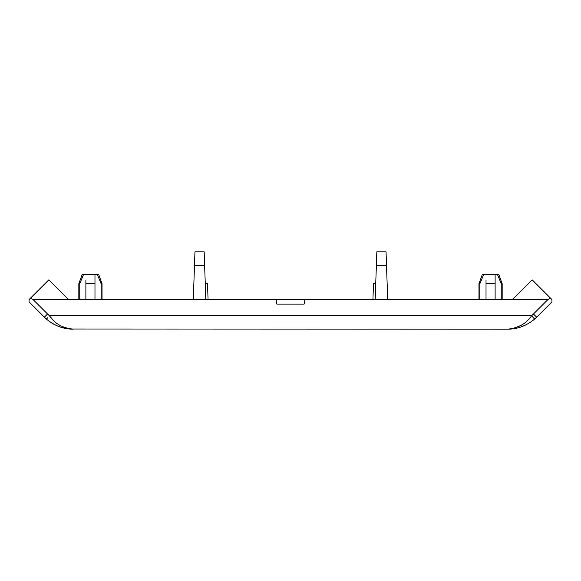 <?xml version="1.0" encoding="UTF-8"?>
<svg xmlns="http://www.w3.org/2000/svg" width="581" height="581" viewBox="0 0 581 581"><rect width="100%" height="100%" fill="white"/><g stroke="black" fill="none" stroke-linecap="round" stroke-linejoin="round"><path stroke-width="0.87" d="M208.071 299.593L207.519 283.681L205.267 283.681M29.05 299.593L30.597 298.046L33.124 299.593L68.573 299.593L48.811 279.831L29.05 299.593L29.05 301.866L45.935 318.671M94.979 280.492L94.979 274.588L94.979 283.681L85.886 283.681L85.886 299.593L85.886 280.492M94.979 283.681L94.979 299.593M101.101 299.593L101.101 283.681L99.997 280.906L101.101 283.681L102.031 283.681L98.719 274.588L82.146 274.588L78.842 283.681L78.842 299.593M83.511 274.588L79.771 283.681L78.842 283.681M79.771 283.681L79.771 299.593M101.101 283.681L97.361 274.588M495.114 280.492L495.114 274.588L495.114 283.681L486.021 283.681L486.021 299.593L486.021 280.492M495.114 283.681L495.114 299.593M501.229 299.593L501.229 283.681L500.125 280.906L501.229 283.681L502.158 283.681L498.854 274.588L482.281 274.588L478.969 283.681L478.969 299.593M483.639 274.588L479.899 283.681L478.969 283.681M479.899 283.681L479.899 299.593M501.229 283.681L497.489 274.588M551.95 299.593L532.189 279.831L512.427 299.593L547.876 299.593L550.403 298.046L551.95 299.593L551.95 301.866L536.655 317.161L551.95 301.866M276.055 299.593L304.945 299.593L304.139 304.139L276.861 304.139L276.055 299.593L68.573 299.593M533.271 320.189L530.097 322.491M528.311 323.588L527.795 323.886M527.054 324.292L521.578 326.733M514.701 328.548L511.149 329.006M534.578 319.1L536.655 317.161L534.578 319.1L536.655 317.161L533.438 314.03L531.593 315.744C526.284 323.653 518.325 328.12 507.714 329.151C517.25 329.274 526.204 325.926 534.578 319.1L532.421 316.696M507.714 329.151L69.851 329.006M521.353 325.171L513.815 328.381M49.414 315.759L52.697 319.565M67.193 328.381L73.286 329.151C63.707 329.26 54.752 325.912 46.422 319.1L44.345 317.161L47.562 314.03L33.124 299.593M66.299 328.548L59.422 326.733M53.946 324.292L53.27 323.922M52.675 323.581L50.91 322.491M47.62 317.778L46.422 319.1M512.427 299.593L304.945 299.593M47.562 314.03L49.407 315.744C54.788 323.69 62.748 328.163 73.286 329.151M375.733 283.681L373.481 283.681L372.929 299.593M375.173 299.593L376.844 251.849L386.038 251.849L387.701 299.593M386.51 265.495L376.365 265.495M204.635 265.495L204.156 251.849L194.962 251.849L194.49 265.495L204.635 265.495L205.827 299.593M193.299 299.593L194.49 265.495M49.407 315.744L531.593 315.744M547.876 299.593L533.438 314.03M102.031 283.681L102.031 299.593M502.158 283.681L502.158 299.593"/></g></svg>

